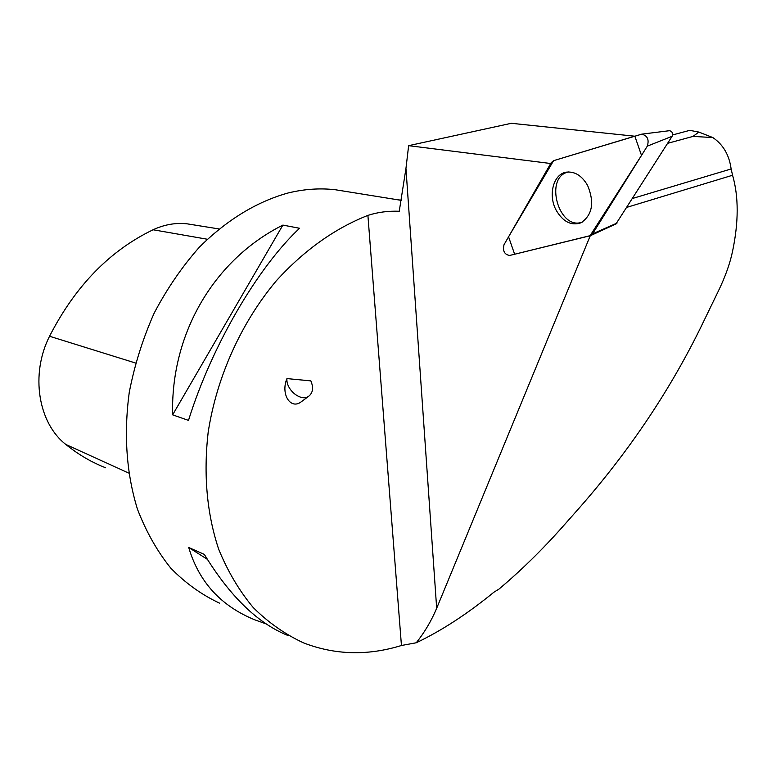 <?xml version="1.0" encoding="UTF-8"?>
<svg xmlns="http://www.w3.org/2000/svg" width="776" height="776" viewBox="0 0 776 776"><rect width="100%" height="100%" fill="white"/><g stroke="black" fill="none" stroke-linecap="round" stroke-linejoin="round"><path stroke-width="1.16" d="M669.096 130.775L669.465 130.698C672.21 131.348 673.083 133.21 672.103 136.295L615.95 223.954M509.619 255.469L590.837 235.487L592.524 233.886L647.291 146.15C649.328 139.564 647.446 135.567 641.665 134.17L553.589 160.661L551.202 162.669L504.012 244.731C502.567 250.949 504.439 254.538 509.619 255.469M587.607 185.435C581.971 175.793 574.987 171.36 566.655 172.126C553.385 173.62 547.749 195.3 556.314 210.48C563.172 221.917 571.398 226.02 580.991 222.799C592.418 215 594.62 202.555 587.607 185.435M627.047 207.289L732.573 175.25L731.128 168.955C729.265 155.025 723.164 144.569 712.824 137.556L698.817 132.056L693.046 136.401L667.641 143.327M698.817 132.056L689.748 130.349L672.579 134.956M712.824 137.556L693.046 136.401M732.573 175.25C738.742 196.677 738.713 222.14 732.486 251.637C729.906 263.821 725.172 277.013 718.295 291.204L699.903 329.14C667.99 393.636 626.95 454.183 576.791 510.783L562.357 527.079C542.104 549.903 520.968 570.583 498.939 589.12L493.943 592.175C467.462 613.845 441.563 630.713 416.256 642.77L401.444 645.496C367.737 655.904 335.116 655.041 303.581 642.897C285.267 634.419 268.506 622.672 253.325 607.657C239.289 590.866 227.727 571.359 218.638 549.127C206.882 513.596 203.38 474.728 208.133 432.533C216.64 376.932 241.297 322.38 276.576 280.485C304.386 250.105 334.834 228.406 367.902 215.388C377.679 212.217 388.126 210.839 399.252 211.256L405.955 168.441L408.632 145.665L511.345 123.297L634.681 136.198M416.256 642.77C424.482 632.508 431.291 621.013 436.675 608.287L590.274 235.71M550.717 163.513L408.632 145.665M346.377 191.517L335.319 189.742C320.022 187.976 304.289 189.053 288.119 192.972C256.633 201.75 227.077 219.783 199.471 247.069C182.176 266.585 167.082 288.585 154.201 313.058C142.862 338.569 134.539 365.05 129.233 392.481C123.665 434.366 126.401 473.263 137.449 509.172C146.092 531.608 157.208 551.28 170.807 568.178C185.571 583.242 201.847 594.911 219.647 603.185M266.226 623.933L254.984 619.898C221.005 606.114 198.918 581.971 188.723 547.487L204.34 554.403C229.977 596.395 257.884 623.438 288.051 635.544M401.318 200.247L392.297 198.918M188.5 420.388L172.631 414.85C170.516 332.807 214.729 259.242 282.881 225.089L299.555 228.27C257.516 267.72 211.654 346.038 188.5 420.388M191.817 224.584L187.356 223.866C175.909 222.537 164.493 224.497 153.095 229.764C109.746 250.638 75.233 286.14 49.548 336.26C30.206 374.245 38.169 423.095 65.912 444.522C78.289 454.493 91.49 462.253 105.526 467.773M172.631 414.85L282.881 225.089M207.328 559.312L188.723 547.487M301.136 401.881L308.683 396.264C312.951 392.84 313.679 387.719 310.866 380.89L286.945 378.591C280.456 393.927 290.437 410.009 301.136 401.881L302.126 401.144M568.536 171.962C543.607 176.763 558.817 231.335 582.417 222.043M308.683 396.264C301.069 402.084 285.83 389.756 286.945 378.591M553.598 160.661L508.561 236.816L514.643 254.247L590.041 235.778L641.51 155.404L634.826 136.149L553.598 160.661M672.103 136.295L647.291 146.15M592.524 233.886L617.017 223.09M632.673 198.423L731.128 168.955M405.955 168.441L436.675 608.287M367.902 215.388L401.444 645.496M153.095 229.764L207.289 239.241M49.548 336.26L135.548 363.022M65.912 444.522L128.68 473.04M669.465 130.698L641.665 134.17M616.212 223.847L590.837 235.487M401.299 200.363L335.319 189.742M187.356 223.866L218.91 228.93"/></g></svg>
